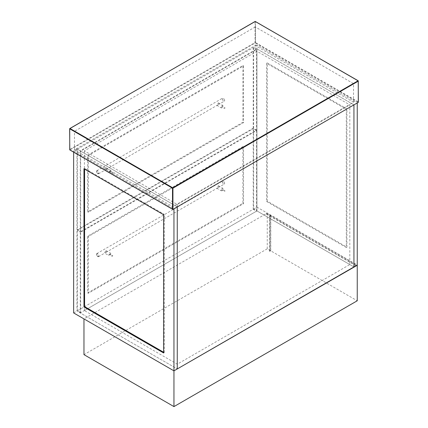 <?xml version="1.0" encoding="UTF-8"?>
<svg xmlns="http://www.w3.org/2000/svg" width="428" height="428" viewBox="0 0 428 428"><rect width="100%" height="100%" fill="white"/><g stroke="black" fill="none" stroke-linecap="round" stroke-linejoin="round"><path stroke-width="0.32" stroke-dasharray="2.14 1.6" d="M224.689 183.2L223.496 181.124L222.298 181.814C223.095 184.061 223.892 184.522 224.689 183.2L223.453 181.103L222.576 181.017L222.212 181.814L223.453 183.96L224.331 184.051L224.689 183.248M96.391 254.51C97.188 253.189 97.985 253.649 98.788 255.891L97.632 256.607L96.391 254.462L97.589 256.581M97.632 256.607L98.504 256.693L98.868 255.891L97.632 253.745L96.755 253.66L96.391 254.462M98.504 256.693L105.823 252.466L106.668 251.386L106.128 250.578L104.609 252.579L104.673 253.109L109.038 255.628L108.733 254.96L109.766 253.173L110.499 253.103L110.799 253.767L109.766 255.559L109.038 255.628M105.823 252.466L218.103 187.641L218.954 186.56L218.414 185.752L216.889 187.753L216.953 188.283L221.319 190.802L221.019 190.134L222.052 188.347L222.779 188.277L223.084 188.941L222.052 190.733L221.319 190.802M256.934 48.862L353.94 104.871L253.627 46.957L253.627 209.025L353.94 266.938L256.934 210.929L80.25 312.938L177.262 368.941L76.949 311.028L76.949 148.96L177.262 206.874L80.25 150.87L256.934 48.862L256.934 210.929L349.815 264.552L349.815 104.871L256.934 51.248L84.38 150.87L177.262 204.493L349.815 104.871M80.25 312.938L80.25 150.87M256.934 51.248L256.934 210.929L84.38 310.551L177.262 364.175L349.815 264.552M177.262 204.493L177.262 364.175M84.38 310.551L84.38 150.87M253.627 209.025L256.934 207.115L357.246 265.028M256.934 207.115L256.934 45.047L357.246 102.961M346.926 108.921L267.254 62.921L267.254 201.16L346.926 247.154L346.926 108.921L346.305 109.279L346.305 247.512L266.633 201.513L266.633 63.28L346.305 109.279M256.934 45.047L253.627 46.957M267.254 62.921L266.633 63.28M267.254 201.16L266.633 201.513M346.926 247.154L346.305 247.512M225.042 108.027L224.422 108.386L224.951 107.829L222.271 106.278L221.832 107.037L224.422 108.386M221.741 106.834L222.357 106.481M80.662 231.666L256.516 130.133L256.516 49.578L80.662 151.105L80.662 231.666L77.361 229.756L77.361 149.201L80.662 151.105M112.762 172.853L112.141 173.212L112.671 172.655L109.985 171.104L109.547 171.863L112.141 173.212M109.456 171.66L110.076 171.307M256.516 49.578L253.216 47.669L253.216 128.229L256.516 130.133M253.216 128.229L77.361 229.756M77.361 149.201L253.216 47.669M87.681 155.155L242.895 65.543L242.895 122.269L87.681 211.881L87.681 155.155L88.302 155.514L243.516 65.901L242.895 65.543M87.681 211.881L88.302 212.24L88.302 155.514M242.895 122.269L243.516 122.627L88.302 212.24M243.516 65.901L243.516 122.627M76.949 148.96L73.648 150.87L173.955 208.784M73.648 150.87L73.648 152.159M73.648 312.938L76.949 311.028M163.635 352.26L164.256 352.619L163.635 352.977M83.968 168.744L84.584 168.386L84.584 169.103M163.635 214.738L164.256 214.385L84.584 168.386M164.256 352.619L164.256 214.385M356.214 265.627L266.221 213.668L83.968 318.892M267.254 248.823L267.254 213.315L270.555 215.22L270.555 250.733L267.254 248.823L83.968 354.646M270.555 250.733L269.522 251.327L270.758 250.851L357.246 300.782M267.254 213.315L266.221 213.668M270.758 250.851L270.758 215.338L357.246 265.269M266.221 213.909L269.522 215.814L270.555 215.22M269.522 215.814L269.522 251.327M270.758 215.338L269.731 215.937L269.731 251.445M269.731 215.937L356.214 265.863M112.762 255.735L112.232 256.292L109.547 254.746L109.985 253.986L112.671 255.537L112.141 256.094M256.516 211.17L256.516 130.61L80.662 232.142L80.662 312.697L256.516 211.17L253.216 209.26L77.361 310.792L80.662 312.697M225.042 190.909L222.271 189.16L221.832 189.92L224.513 191.466L225.042 190.909L224.422 191.268M221.741 189.716L222.357 189.358M256.516 130.61L253.216 128.705L253.216 209.26M77.361 310.792L77.361 230.232L80.662 232.142M77.361 230.232L253.216 128.705M242.895 146.579L87.681 236.192L87.681 292.918L242.895 203.305L242.895 146.579L243.516 146.938L243.516 203.658L88.302 293.271L88.302 236.55L243.516 146.938M87.681 236.192L88.302 236.55M87.681 292.918L88.302 293.271M242.895 203.305L243.516 203.658M110.076 254.184L109.456 254.542M224.689 100.318L223.496 98.247L222.298 98.938C223.095 101.179 223.892 101.639 224.689 100.318L223.453 98.221L222.576 98.135L222.212 98.938L223.453 101.083L224.331 101.169L224.689 100.366M96.391 171.628C97.188 170.307 97.985 170.767 98.788 173.008L97.632 173.725L96.391 171.58L97.589 173.698M97.632 173.725L98.504 173.811L98.868 173.008L97.632 170.863L96.755 170.777L96.391 171.58M98.504 173.811L105.823 169.59L106.668 168.504L106.128 167.701L104.609 169.697L104.673 170.226L109.038 172.746L108.733 172.077L109.766 170.291L110.499 170.221L110.799 170.89L109.766 172.677L109.038 172.746M105.823 169.59L218.103 104.764L218.954 103.678L218.414 102.875L216.889 104.871L216.953 105.4L221.319 107.92L221.019 107.251L222.052 105.465L222.779 105.395L223.084 106.064L222.052 107.851L221.319 107.92M74.472 149.912L172.719 206.638L353.528 102.249L255.281 45.523L74.472 149.912L74.472 131.326L172.719 188.047L172.719 206.638M353.528 102.249L353.528 83.658L255.281 26.937L255.281 45.523M255.281 26.937L74.472 131.326M172.719 188.047L353.528 83.658M172.928 209.378L69.93 149.912L255.281 42.902L358.273 102.367M358.273 101.891L358.273 80.919L255.489 21.571L255.489 42.549L358.273 101.891M69.727 149.559L255.072 42.549L255.072 21.571L69.727 128.582L69.93 149.912M255.281 42.902L255.489 42.549L255.072 42.549L255.281 42.902M106.128 250.578L110.499 253.103M218.414 185.752L222.779 188.277M96.755 253.66L222.576 181.017M218.103 187.641L224.331 184.051M106.128 167.701L110.499 170.221M218.414 102.875L222.779 105.395M96.755 170.777L222.576 98.135M218.103 104.764L224.331 101.169"/><path stroke-width="0.64" d="M353.94 104.871L177.262 206.874L177.262 368.941L353.94 266.938L353.94 104.871L357.246 102.961L357.246 265.028L353.94 266.938L353.94 104.871M177.262 206.874L177.262 368.941L173.955 370.851L173.955 208.784L177.262 206.874M73.648 152.159L73.648 312.938L173.955 370.851L357.246 265.269L357.246 300.782L173.955 406.6L83.968 354.646L83.968 318.892L173.955 370.851L173.955 406.6M163.635 352.977L83.968 306.978L83.968 168.744L163.635 214.738L163.635 352.977M83.968 306.978L84.584 306.619L163.635 352.26M84.584 169.103L84.584 306.619M358.273 102.367L172.928 209.378L69.727 149.795L69.727 128.823L172.511 188.165L172.511 209.142L172.928 209.378L172.928 188.165L358.273 81.154L358.07 80.796L172.719 187.806L69.93 128.464L255.281 21.454L358.273 80.919L358.273 102.367M69.727 128.823L69.93 128.464M358.07 80.796L358.273 81.154M172.511 188.165L172.719 187.806L172.928 188.165L172.511 188.165M358.359 102.18L358.215 80.785L255.136 21.437L69.641 128.705L69.785 149.928L172.719 209.356"/></g></svg>
